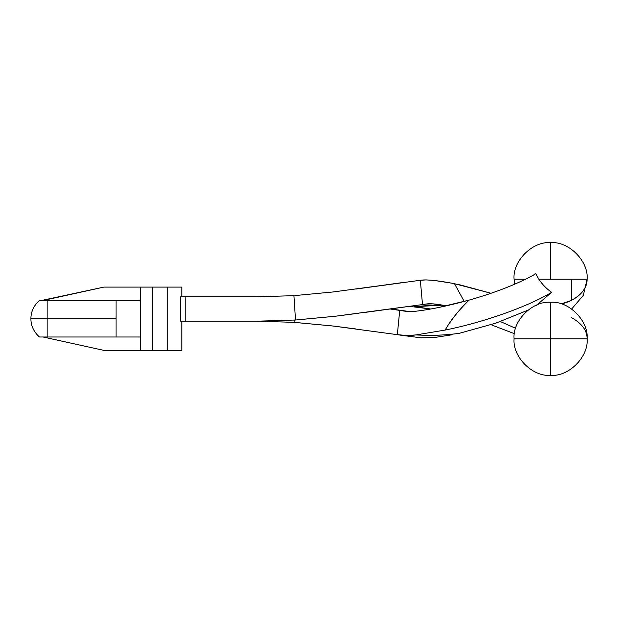 <?xml version="1.0" encoding="UTF-8"?>
<svg xmlns="http://www.w3.org/2000/svg" width="618" height="618" viewBox="0 0 618 618"><rect width="100%" height="100%" fill="white"/><g stroke="black" fill="none" stroke-linecap="round" stroke-linejoin="round"><path stroke-width="0.93" d="M514.076 279.181L514.439 284.303L514.076 279.181C512.446 261.12 532.523 241.035 550.592 242.673C532.523 241.035 512.446 261.12 514.076 279.181L525.601 279.181L514.076 279.181L514.763 284.156L514.076 279.181M539.97 303.886L538.502 303.546A36.508 25.817 0 0 0 539.97 303.886M587.1 338.819C588.73 320.75 568.653 300.672 550.592 302.302L550.592 338.819L587.1 338.819C588.73 356.88 568.653 376.965 550.592 375.327C568.653 376.965 588.73 356.88 587.1 338.819L550.592 338.819L550.592 375.327C532.523 376.965 512.446 356.88 514.076 338.819C512.446 320.75 532.523 300.672 550.592 302.302C532.523 300.672 512.446 320.75 514.076 338.819C512.446 356.88 532.523 376.965 550.592 375.327L550.592 338.819L514.076 338.819L550.592 338.819L550.592 302.302C568.653 300.672 588.73 320.75 587.1 338.819C587.146 330.537 581.963 323.492 571.534 317.675M561.206 303.886A36.508 25.817 0 0 0 571.534 300.325L571.534 300.232A36.508 25.693 180 0 1 560.974 303.817A36.508 25.693 0 0 0 571.534 300.232A36.508 25.693 0 0 0 571.58 300.209L571.58 279.181L538.834 279.181C542.256 284.38 546.528 288.76 551.658 292.314L538.602 303.453A36.508 25.693 0 0 0 540.202 303.817A36.508 25.693 180 0 1 538.602 303.453L551.658 292.314C527.942 306.652 483.16 322.511 445.138 330.066C483.16 322.511 527.942 306.652 551.658 292.314C546.528 288.76 542.256 284.38 538.834 279.181L550.592 279.181L550.592 242.673C568.653 241.035 588.73 261.12 587.1 279.181C587.146 287.463 581.963 294.508 571.534 300.325L561.206 303.886M535.837 273.735L538.834 279.181L535.837 273.735C518.502 283.577 496.246 292.368 469.07 300.109C496.246 292.368 518.502 283.577 535.837 273.735M571.658 309L583.315 295.373L587.1 279.181C586.752 287.957 581.577 294.964 571.58 300.209L571.534 300.325C581.561 295.056 586.752 288.011 587.1 279.181L571.58 279.181L571.58 300.209C581.577 294.964 586.752 287.957 587.1 279.181C588.73 261.12 568.653 241.035 550.592 242.673L550.592 279.181L587.1 279.181L583.315 295.373L571.658 309M30.9 318.733C30.939 311.65 33.797 305.562 39.467 300.479L41.53 300.479L39.467 300.479C33.797 305.562 30.939 311.65 30.9 318.733C30.939 325.825 33.797 331.912 39.467 336.995L47.153 336.995L47.153 318.733L30.9 318.733L116.091 318.733L116.091 300.479L47.153 300.479L47.153 336.995L140.433 336.995L116.091 336.995L116.091 318.733L116.091 336.995L39.467 336.995C33.797 331.912 30.939 325.825 30.9 318.733M47.787 336.995L43.067 336.995L103.924 350.383L140.433 350.383L140.433 287.092L103.924 287.092L140.433 287.092L140.433 350.383L103.924 350.383L43.067 336.995L39.467 336.995M47.787 300.479L43.067 300.479L103.924 287.092L41.53 300.479L47.153 300.479L43.067 300.479M47.153 300.479L140.433 300.479L116.091 300.479L116.091 318.733L47.153 318.733L47.153 300.479L39.467 300.479M181.816 350.383L152.607 350.383L152.607 287.092L167.215 287.092L167.215 350.383L167.215 287.092L181.816 287.092L152.607 287.092L152.607 350.383L140.433 350.383L181.816 350.383L181.816 321.167M152.607 287.092L140.433 287.092L152.607 287.092M185.106 321.167L180.657 321.167L180.657 296.833L185.145 296.833L185.145 321.167L257.791 321.167L295.512 320L293.944 295.659L256.261 296.833L185.145 296.833L185.145 321.167L180.657 321.167L180.657 296.833L185.106 296.833M185.068 321.167L258.015 321.167L295.844 319.993L335.026 316.277L422.511 304.574L365.555 312.337M185.068 296.833L256.478 296.833M414.678 311.341C429.379 309.765 447.509 306.026 469.07 300.109C460.997 307.756 453.62 316.725 446.938 327.022L445.138 330.066L446.938 327.022C451.797 318.865 459.174 309.888 469.07 300.109L439.305 307.355C429.425 309.363 421.221 310.684 414.686 311.341L406.605 311.433L399.722 310.398L409.865 311.603L414.678 311.341M415.929 334.925L407.486 335.566L397.335 334.662L400.951 335.219C404.666 335.783 409.657 335.69 415.929 334.925C429.734 335.705 443.006 335.327 455.752 333.782L459.56 333.249L495.821 323.144L527.934 310.182L495.821 323.144L459.56 333.249L455.752 333.782C435.512 336.076 426.435 335.25 415.929 334.925L445.138 330.066M536.208 305.84L538.502 303.546M515.621 328.305L500.364 321.569L515.621 328.305M414.678 306.659C422.89 305.794 432.198 305.292 442.596 305.161C435.165 303.809 429.587 303.438 425.879 304.064L433.04 303.886L446.25 305.864L442.596 305.161L414.678 306.659L430.731 309L409.865 306.397M491.032 324.72L514.439 333.697L491.032 324.72M459.56 284.751L491.032 293.28L454.485 283.685L464.203 301.437L454.485 283.685C437.714 280.502 426.466 279.351 420.734 280.217L355.891 289.046L400.951 282.781M420.333 280.286L332.87 291.99L420.333 280.286L422.511 304.574L425.879 304.064L422.511 304.574L420.333 280.286L426.072 279.908L433.728 280.379L452.098 283.222M293.944 295.659L332.87 291.99L293.944 295.659L256.261 296.833M295.512 320L334.315 316.339L295.512 320L257.791 321.167M359.027 313.187L335.026 316.277M409.981 311.603L390.931 309L409.981 311.603M390.514 309.054L399.722 310.398L390.514 309.054M333.604 326.08L294.322 322.357L256.478 321.167L294.322 322.357L294.462 320.078L294.322 322.357L333.604 326.08L397.335 334.662L333.604 326.08L355.891 328.954L332.87 326.01L293.944 322.341L256.261 321.167M397.335 334.662L399.722 310.398L397.335 334.662M331.596 325.856L293.944 322.341M452.098 334.778L433.728 337.621L420.734 337.783M421.283 337.861L400.951 335.219M406.204 311.379L405.732 311.317M181.816 287.092L181.816 296.833"/></g></svg>
